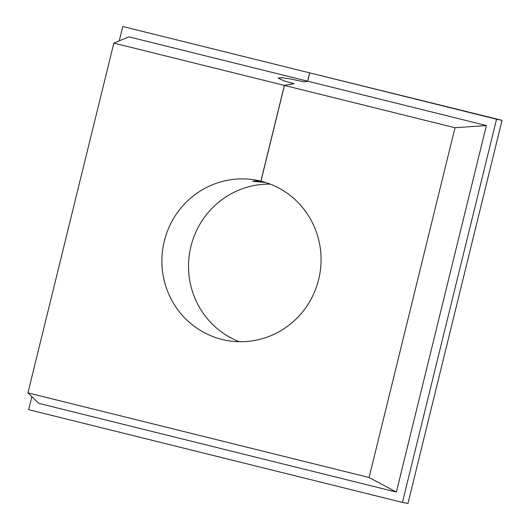 <?xml version="1.0" encoding="UTF-8"?>
<svg xmlns="http://www.w3.org/2000/svg" width="530" height="530" viewBox="0 0 530 530"><rect width="100%" height="100%" fill="white"/><g stroke="black" fill="none" stroke-linecap="round" stroke-linejoin="round"><path stroke-width="0.79" d="M270.28 184.135A81.494 79.526 -78.9 0 0 190.932 246.39A81.494 79.526 -78.9 0 0 239.315 341.711M31.873 396.652L28.673 409.683L402.429 502.413L496.55 119.23L309.712 72.875L307.665 81.209L304.134 81.852L289.241 78.718L281.556 77.711L278.21 78.062L284.087 80.885L294.051 83.687L284.464 85.436L260.952 181.18A81.494 79.526 101.1 0 1 318.662 279.456A81.494 79.526 101.1 0 1 225.76 340.267A81.494 79.526 101.1 0 1 164.28 241.15A81.494 79.526 101.1 0 1 257.183 180.339A81.494 79.526 101.1 0 1 260.866 181.161L284.385 85.416L293.945 83.674L283.981 80.865L278.124 78.042L281.463 77.691L289.142 78.692L304.074 81.825L307.585 81.189L309.626 72.855L122.788 26.5L119.263 40.843M307.665 81.209L486.381 125.544L396.354 492.072L38.842 403.37L27.938 392.863L113.844 43.102L284.385 85.416M113.844 43.102L128.87 36.848L307.585 81.189M309.626 72.855L122.788 26.5M496.55 119.23L502.062 120.317L407.948 503.5L402.429 502.413M284.464 85.436L455.005 127.743L369.099 477.51L27.938 392.863M396.354 492.072L369.099 477.51M486.381 125.544L455.005 127.743M265.603 182.492L252.75 181.326L255.215 180.969L261.714 181.373L255.274 180.975L252.843 181.326L265.596 182.486M502.062 120.317L309.712 72.875"/></g></svg>
